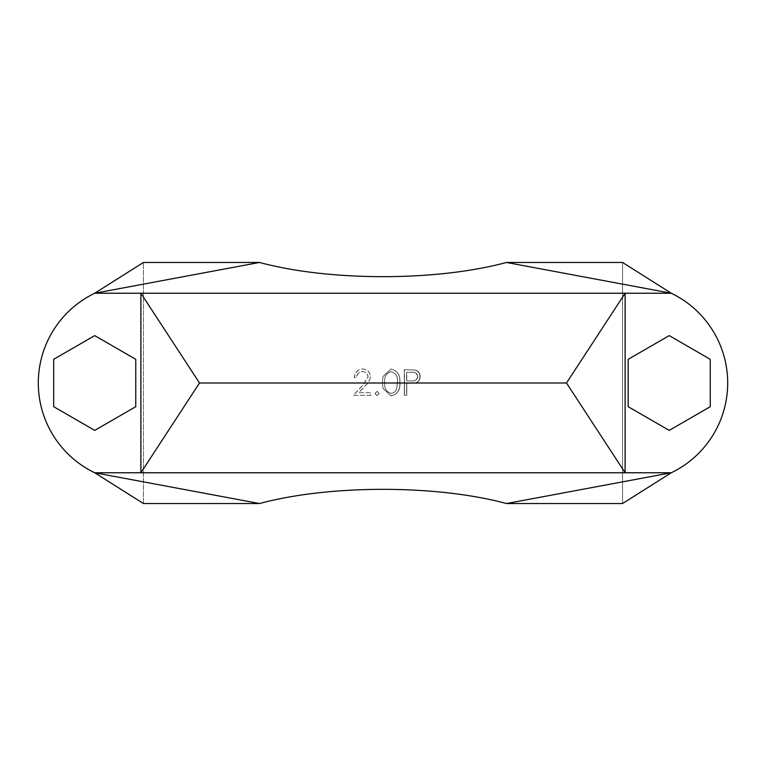 <?xml version="1.0" encoding="UTF-8"?>
<svg xmlns="http://www.w3.org/2000/svg" width="766" height="766" viewBox="0 0 766 766"><rect width="100%" height="100%" fill="white"/><g stroke="black" fill="none" stroke-linecap="round" stroke-linejoin="round"><path stroke-width="0.57" stroke-dasharray="3.83 2.87" d="M198.413 262.46L259.54 262.46L94.725 293.234L671.275 293.234L506.46 262.46L671.275 293.234A99.618 99.618 0 0 1 671.275 472.766A99.618 99.618 0 0 0 671.275 293.234A99.618 99.618 0 0 1 671.275 472.766L506.46 503.54L622.547 503.54L622.547 262.46L506.46 262.46C436.515 281.39 329.485 281.39 259.54 262.46L94.725 293.234A99.618 99.618 0 0 0 94.725 472.766L671.275 472.766L506.46 503.54C436.515 484.61 329.485 484.61 259.54 503.54L94.725 472.766A99.618 99.618 0 0 1 94.725 293.234A99.618 99.618 0 0 0 94.725 472.766L259.54 503.54L143.453 503.54L143.453 262.46L157.068 262.46M362.72 369.001L362.586 369.001C367.307 369.356 369.882 371.903 370.313 376.633C369.863 380.214 368.14 383.278 365.133 385.834L358.747 392.68L370.639 392.68L370.639 395.313L353.289 395.313L363.18 384.695L368.015 376.834C367.613 373.588 365.755 371.855 362.471 371.634C358.881 371.922 356.908 373.894 356.554 377.552L354.265 377.552C354.687 372.343 357.463 369.49 362.586 369.001C367.307 369.356 369.882 371.903 370.313 376.633C369.863 380.214 368.14 383.278 365.133 385.834L358.747 392.68L370.639 392.68L370.639 395.313L353.289 395.313L363.18 384.695L368.015 376.834C367.613 373.588 365.765 371.855 362.471 371.634C358.881 371.922 356.908 373.894 356.554 377.552L354.265 377.552C354.687 372.343 357.463 369.49 362.586 369.001L362.72 369.001C367.412 369.356 369.968 371.903 370.399 376.633L370.399 376.633C369.949 380.214 368.235 383.278 365.258 385.834L358.909 392.68L370.725 392.68L370.725 395.313L353.289 395.313L363.314 384.695L368.12 376.834C367.709 373.588 365.88 371.855 362.605 371.634L362.605 371.634C359.043 371.922 357.08 373.894 356.726 377.552L354.457 377.552C354.878 372.343 357.636 369.49 362.72 369.001C367.412 369.356 369.968 371.903 370.399 376.633C369.949 380.214 368.235 383.278 365.258 385.834L358.909 392.68L370.725 392.68L370.725 395.313L353.49 395.313L363.314 384.695L368.12 376.834C367.709 373.588 365.88 371.855 362.605 371.634C359.043 371.922 357.08 373.894 356.726 377.552L354.457 377.552C354.878 372.343 357.636 369.49 362.72 369.001M374.967 393.504L377.092 391.369L379.208 393.504L377.092 395.639L374.967 393.504L377.092 391.369L379.208 393.504L377.044 395.639L374.909 393.504L377.044 391.369L379.189 393.504L377.044 395.639L374.909 393.504L377.044 391.369L379.208 393.504L377.092 395.639L374.909 393.504M415.057 370.045L415.277 370.045C418.428 371.041 420.046 373.205 420.141 376.546C420.046 379.984 418.36 382.148 415.076 383.048L406.765 383.469L406.765 395.313L404.477 395.313L404.333 369.662L415.277 370.045C418.428 371.031 420.046 373.195 420.141 376.546C420.046 379.984 418.36 382.148 415.076 383.048L406.765 383.469L406.765 395.313L404.477 395.313L404.477 369.662L415.057 370.045C418.188 371.031 419.797 373.195 419.883 376.546L419.883 376.546C419.797 379.984 418.121 382.148 414.856 383.048L406.602 383.469L406.765 395.313L404.333 395.313L404.333 369.662L415.057 370.045C418.188 371.031 419.797 373.195 419.883 376.546C419.797 379.984 418.121 382.148 414.856 383.048L406.602 383.469L406.602 395.313L404.333 395.313L404.333 369.662L415.057 370.045M417.863 376.556L417.623 376.556C416.934 373.272 414.808 371.845 411.237 372.295L406.602 372.295L406.602 380.846L411.055 380.903C414.732 381.344 416.924 379.898 417.623 376.556C416.934 373.272 414.808 371.845 411.237 372.295L406.602 372.295L406.602 380.846L411.055 380.903C414.722 381.353 416.924 379.898 417.623 376.556L417.863 376.556C417.164 373.272 415.028 371.845 411.428 372.295L406.765 372.295L406.765 380.846L411.246 380.903C414.942 381.353 417.154 379.898 417.863 376.556C417.164 373.272 415.019 371.845 411.428 372.295L406.602 372.295L406.602 380.846L411.246 380.903C414.942 381.344 417.154 379.898 417.863 376.556M382.473 382.502L383 376.537L391.043 369.001C397.564 370.648 400.513 375.139 399.89 382.502C400.522 389.827 397.573 394.318 391.043 395.965L383 388.4L382.473 382.502L383 376.537L390.995 369.001C397.468 370.639 400.388 375.139 399.775 382.502L399.89 382.502C400.522 389.827 397.573 394.318 391.043 395.965L383 388.4L382.473 382.502L383 376.537L391.043 369.001C397.564 370.639 400.513 375.139 399.89 382.502L399.775 382.502C400.407 389.827 397.477 394.318 390.995 395.965L383 388.4L382.473 382.502L383 376.537L390.995 369.001C397.468 370.648 400.388 375.139 399.775 382.502C400.407 389.827 397.477 394.318 390.995 395.965L383 388.4L382.473 382.502M391.12 371.634L391.072 371.634C386.188 373.147 384.082 376.757 384.762 382.483C384.072 388.209 386.188 391.828 391.12 393.341C393.887 393.092 395.716 391.627 396.625 388.937L397.497 382.483C398.061 376.786 395.917 373.166 391.072 371.634C386.188 373.138 384.082 376.757 384.762 382.483C384.063 388.199 386.169 391.819 391.072 393.341C393.81 393.092 395.629 391.627 396.529 388.937L397.497 382.483C398.061 376.786 395.917 373.166 391.072 371.634L391.12 371.634C386.208 373.138 384.092 376.757 384.771 382.483C384.072 388.199 386.188 391.819 391.12 393.341L391.072 393.341C393.81 393.092 395.629 391.627 396.529 388.937L397.592 382.483C398.157 376.786 396.003 373.166 391.12 371.634C386.208 373.147 384.092 376.757 384.771 382.483C384.063 388.209 386.169 391.828 391.072 393.341L391.12 393.341C393.887 393.092 395.725 391.627 396.625 388.937L397.592 382.483C398.157 376.786 396.003 373.166 391.12 371.634M259.54 262.46L94.725 293.234L671.275 293.234A99.618 99.618 0 0 1 671.275 472.766L94.725 472.766L671.275 472.766L506.46 503.54M506.46 262.46L671.275 293.234A99.618 99.618 0 0 1 671.275 472.766A99.618 99.618 0 0 0 671.275 293.234L94.725 293.234A99.618 99.618 0 0 0 94.725 472.766L259.54 503.54M94.725 472.766L671.275 472.766L94.725 472.766A99.618 99.618 0 0 1 94.725 293.234A99.618 99.618 0 0 0 94.725 472.766A99.618 99.618 0 0 1 94.725 293.234M143.453 503.54L143.453 262.46M622.547 503.54L622.547 262.46M710.264 359.311L669.225 335.613L628.187 359.311L628.187 406.689L669.225 430.387L710.264 406.689L710.264 359.311M135.764 359.311L94.725 335.613L53.687 359.311L53.687 406.689L94.725 430.387L135.764 406.689L135.764 359.311M671.275 472.766A99.618 99.618 0 0 0 671.275 293.234"/><path stroke-width="1.15" d="M94.725 472.766L671.275 472.766A99.618 99.618 0 0 0 671.275 293.234L622.547 262.46L671.275 293.234L506.46 262.46C436.515 281.39 329.485 281.39 259.54 262.46L143.453 262.46L94.725 293.234A99.618 99.618 0 0 0 94.725 472.766L143.453 503.54L259.54 503.54L94.725 472.766L143.453 503.54M622.547 503.54L671.275 472.766L622.547 503.54L506.46 503.54C436.515 484.61 329.485 484.61 259.54 503.54M259.54 262.46L94.725 293.234L143.453 262.46M622.547 262.46L506.46 262.46M671.275 472.766L506.46 503.54M198.413 262.46L157.068 262.46M710.264 359.311L669.225 335.613L628.187 359.311L628.187 406.689L669.225 430.387L710.264 406.689L710.264 359.311M135.764 359.311L94.725 335.613L53.687 359.311L53.687 406.689L94.725 430.387L135.764 406.689L135.764 359.311M671.275 293.234L140.887 293.234L140.887 472.766L199.495 383L140.887 293.234L94.725 293.234M625.113 293.234L566.505 383L625.113 472.766L625.113 293.234M199.495 383L566.505 383"/></g></svg>
